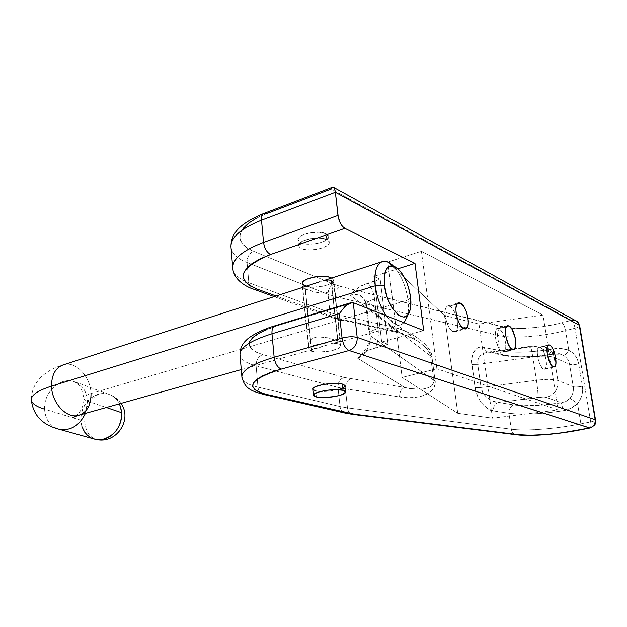 <?xml version="1.0" encoding="UTF-8"?>
<svg xmlns="http://www.w3.org/2000/svg" width="627" height="627" viewBox="0 0 627 627"><rect width="100%" height="100%" fill="white"/><g stroke="black" fill="none" stroke-linecap="round" stroke-linejoin="round"><path stroke-width="0.47" stroke-dasharray="3.13 2.35" d="M449.63 306.148L448.054 305.874C441.792 305.984 446.393 329.536 453.125 331.659L463.941 328.76L453.125 331.659L455.296 331.644L456.856 329.684L457.569 326.111L457.357 321.463L456.237 316.439L453.258 309.793L450.837 306.924L448.477 305.851L446.542 306.752L445.327 309.526L445.037 313.743L445.719 318.775L447.27 323.814L449.449 328.086L451.902 330.923L454.559 331.879C460.782 331.652 456.338 308.609 449.63 306.148L457.067 304.032L449.63 306.148M498.794 328.54L497.603 328.329C492.289 328.352 496.584 350.25 502.266 351.998L512.447 349.466L502.266 351.998L504.061 351.896L505.307 350.038L505.824 346.7L505.534 342.413L504.492 337.804L501.874 331.769L499.805 329.214L497.838 328.313L496.255 329.23L495.322 331.84L495.855 340.367L499.147 348.831L501.247 351.363L503.356 352.162C508.63 352.037 504.461 330.578 498.794 328.54L506.42 326.534L498.794 328.54M540.223 347.413L539.306 347.248C534.745 347.217 538.789 367.657 543.648 369.115L553.241 366.881L544.487 369.248C549.017 369.193 545.075 349.121 540.223 347.413L547.849 345.54L538.703 347.491L537.386 350.611L537.605 356.355L539.291 362.759L541.869 367.602L544.448 369.256L546.156 367.195L546.188 360.086L543.742 351.935L541.994 348.98L540.223 347.413M343.51 387.478L337.561 389.712L328.799 391.177L322.787 391.483L315.71 390.817L316.337 396.969L315.71 390.817C323.469 393.051 345.171 389.43 344.858 385.911M301.258 248.449L300.67 242.727C308.327 246.615 329.167 242.218 328.634 236.747L326.087 233.746L326.714 239.553L329.261 242.508C329.786 247.9 308.915 252.273 301.258 248.449L305.521 249.585L311.023 249.883L316.941 249.295L322.411 247.924L326.62 245.956L328.948 243.676L329.261 242.524L328.133 240.415L322.443 238.346L316.823 238.017L310.733 238.621L302.817 241.011L299.549 243.229L298.499 245.549L298.86 246.63L301.258 248.449L298.499 245.416C297.723 240.055 319.237 235.525 326.714 239.553L326.087 233.746L328.36 235.65L328.321 237.931L324.104 241.293L319.174 243.01L313.39 244.013L304.941 243.887L299.212 241.881L297.919 239.788L298.969 237.445L302.222 235.196L310.122 232.782L319.127 232.241L326.087 233.746C318.61 229.662 297.135 234.224 297.919 239.655L300.67 242.727L301.258 248.449M311.69 351.261L305.067 286.022C312.755 289.439 333.846 285.261 333.376 280.347L331.612 278.043L333.117 279.36L333.376 280.363L332.13 282.479L328.744 284.486L323.751 286.084L312.027 287.229L305.067 286.022L311.69 351.261L318.728 352.131L330.641 350.971L337.726 348.722L340.524 346.065C340.9 350.117 319.425 353.949 311.69 351.261L308.954 349.043C308.304 345.015 330.468 341.041 338.008 343.886L340.524 346.057L340.281 345.242L338.008 343.886L330.915 342.945L324.794 343.204L315.906 344.819L311.541 346.465L309.229 348.267L309.291 349.952L311.69 351.261M330.907 278.27L338.008 343.886L330.907 278.27M313.312 389.704L315.71 390.817M332.443 187.269L331.197 189.025L571.503 320.342L553.821 324.676L537.01 327.396L521.021 328.477L507.525 327.811L340.477 286.406L334.066 284.344L253.567 251.262L246.842 247.736L242.226 243.535L239.976 238.801L240.251 233.699L243.151 228.408M256.584 218.125L266.702 213.588C235.893 225.077 232.021 243.064 253.567 251.262L334.066 284.344C329.943 286.147 327.929 289.47 328.023 294.322L329.982 312.599L248.825 282.738L247.054 262.494L328.023 294.322L335.374 296.579L337.35 314.707L391.068 326.589L398.78 328.705L406.186 331.558L413.028 335.014L419.071 338.948L424.126 343.22L428.022 347.671L430.631 352.147L431.893 356.504L435.052 380.675L434.911 384.829L433.351 388.607L430.42 391.875L426.203 394.508L420.819 396.405L414.447 397.479L407.307 397.683L345.422 388.889L347.483 407.863L511.303 429.213L508.944 413.248L493.449 410.944L487.383 408.475L481.732 403.169L479.349 399.681L475.948 391.726L475.078 387.58L471.559 360.447L472.836 353.503L476.301 348.769L478.683 347.468L481.371 346.935L499.688 350.611L497.423 335.249L335.374 296.579L337.35 314.707L329.982 312.599L328.023 294.322L247.054 262.494L248.825 282.738C239.373 279.242 234.043 274.673 232.844 269.046M360.823 354.843C369.695 345.571 369.013 341.362 369.107 333.917L365.737 304.871L366.748 306.697L430.561 356.011L429.628 353.025L427.598 349.803L424.518 346.465L359.428 295.325C361.889 294.792 366.317 302.974 365.737 304.871C366.027 302.786 368.989 300.85 374.609 299.071C373.825 292.817 371.701 287.448 368.229 282.957L358.393 287.409L354.38 290.622L350.485 295.388L397.941 331.91L350.485 295.388C353.354 294.165 356.308 294.126 359.334 295.286C363.66 297.559 366.137 301.36 366.748 306.697L365.737 304.808C366.09 302.747 369.044 300.827 374.609 299.071L378.105 328.517C372.485 330.186 369.483 331.965 369.115 333.862L370.11 335.586L369.107 333.917C369.428 332.004 372.422 330.202 378.105 328.517C378.818 334.889 378.057 341.245 375.816 347.593L378.073 338.063L378.105 328.517L373.794 294.58L372.438 290.348L368.229 282.957L380.189 279.211L361.113 285.834L354.38 290.622L350.485 295.388L353.275 294.588L358.691 295.035L361.113 296.273L364.883 300.56L366.748 306.697L370.11 335.586C371.733 344.043 364.773 356.465 357.555 358.189L404.791 387.47L410.991 388.677L421.947 389.155L426.329 388.434L429.777 387.118L432.207 385.26L433.531 382.94L433.727 380.228L370.11 335.586L433.727 380.228L430.561 356.011L366.748 306.697L370.11 335.586L369.765 342.679L367.242 349.49L365.275 352.445L360.329 356.881L357.555 358.189L361.607 354.177L368.535 350.101L388.035 344.278L380.189 279.211L388.035 344.278L381.686 342.044L373.864 276.374L380.189 279.211L373.864 276.374L397.902 268.779L373.864 276.374L381.686 342.044L423.695 330.547L381.686 342.044L388.035 344.278L368.535 350.101L361.607 354.177L357.555 358.189L404.791 387.47L344.192 377.438L262.815 354.608L256.012 352.115L251.388 349.067L249.185 345.548L249.593 341.676M266.71 329.473L277.205 325.774L353.26 302.692L277.205 325.774C245.525 337.326 240.729 346.935 262.815 354.608L344.192 377.438L404.791 387.47C420.921 391.883 435.93 387.721 433.727 380.228L430.561 356.011C430.075 351.598 425.537 346.488 416.963 340.68L397.941 331.91L337.773 318.422L276.115 295.999L337.773 318.422L334.724 318.547C332.028 317.787 330.445 315.804 329.982 312.599C330.453 315.851 332.067 317.842 334.826 318.571L337.773 318.422L344.207 320.24L342.115 320.554C339.458 320.131 337.867 318.179 337.35 314.707C337.859 318.132 339.411 320.076 342.021 320.546L344.207 320.24L397.941 331.91L395.762 332.177C393.168 331.707 391.601 329.841 391.068 326.589C391.609 329.888 393.207 331.754 395.856 332.185L397.941 331.91L404.188 334.152L417.151 340.798C410.426 336.707 403.326 333.83 395.856 332.185L334.826 318.571L274.187 296.626M305.067 286.022L302.363 283.686L302.676 284.392M239.976 354.247C240.259 359.193 245.635 363.049 256.098 365.831L257.963 387.141L340.038 406.547C340.492 409.776 342.028 411.915 344.662 412.966C342.028 411.915 340.492 409.776 340.038 406.547L347.483 407.863C348.001 411.398 349.576 413.554 352.209 414.322C349.576 413.554 348.001 411.398 347.483 407.863L340.038 406.547L337.984 387.408L340.038 406.547L257.963 387.141L256.098 365.831L337.984 387.408L345.422 388.889L347.483 407.863L511.303 429.213C525.959 431.196 555.734 428.884 580.892 423.852L577.538 403.49L580.155 399.634L581.887 395.316L582.648 390.754L582.405 386.201L578.69 363.919L577.467 359.639L575.327 355.815L572.373 352.633L568.767 350.25L565.53 330.601L575.037 328.211L590.705 421.908L580.892 423.852C555.734 428.884 525.959 431.196 511.303 429.213L508.944 413.248C522.377 414.941 540.45 414.11 563.148 410.74L570.993 408.279L577.538 403.49L580.892 423.852C581.394 427.442 581.08 429.479 579.951 429.95C581.072 429.511 581.394 427.481 580.892 423.852L590.705 421.908L575.037 328.211L565.53 330.601L568.767 350.25L561.251 348.502L552.912 348.98C530.724 352.625 512.98 353.166 499.688 350.611L497.423 335.249C511.993 338.839 541.148 336.817 565.53 330.601C541.148 336.817 511.993 338.839 497.423 335.249L335.374 296.579L328.023 294.322C327.929 289.47 329.943 286.147 334.066 284.344L340.477 286.406C336.918 288.365 335.218 291.759 335.374 296.579C335.218 291.759 336.918 288.365 340.477 286.406L502.188 326.824C498.763 328.36 497.172 331.166 497.423 335.249C497.172 331.166 498.763 328.36 502.188 326.824C514.892 330.108 540.607 328.344 561.98 322.787C563.555 323.979 564.739 326.589 565.53 330.601C564.739 326.589 563.555 323.979 561.98 322.787L571.503 320.342L331.197 189.025L266.702 213.588L263.528 213.58M241.85 376.396C241.998 381.036 247.367 384.617 257.963 387.141C258.395 390.731 259.986 393.098 262.737 394.234C259.986 393.098 258.395 390.731 257.963 387.141C248.316 384.853 242.978 381.647 241.936 377.54M230.932 246.435C231.355 253.049 236.732 258.402 247.054 262.494C247.022 257.109 249.201 253.371 253.567 251.262C249.201 253.371 247.022 257.109 247.054 262.494C236.63 258.363 231.261 252.947 230.932 246.262M557.873 380.495L554.166 357.453C550.083 355.909 542.974 355.752 532.825 356.998L536.446 380.26C546.658 379.037 553.798 379.116 557.873 380.495L573.243 386.679L569.575 364.35L554.166 357.453L557.873 380.495C558.383 389.132 554.558 394.775 546.407 397.416L561.431 402.785L540.936 405.191L522.996 405.685L513.834 404.901L498.379 402.424L543.045 397.04L546.407 397.416L561.431 402.785L566.173 401.296L569.99 398.223C572.757 394.791 573.838 390.934 573.243 386.679L557.873 380.495C553.798 379.116 546.658 379.037 536.446 380.26L532.825 356.998L477.743 364.365L481.019 387.47L536.446 380.26C537.731 388.999 538.209 394.712 537.88 397.393C541.916 396.915 544.753 396.922 546.407 397.416C554.558 394.775 558.383 389.132 557.873 380.495M491.059 352.131L535.137 346.535L538.483 347.076L553.578 353.934L539.965 355.83L521.037 356.826L510.676 356.183L491.059 352.131L487.939 352.115L482.947 353.597L479.255 356.959L478.166 359.2L477.743 364.365L532.825 356.998C542.974 355.752 550.083 355.909 554.166 357.453L569.575 364.35C568.783 360.188 566.589 357.131 562.975 355.195L558.492 353.863L553.578 353.934L538.483 347.076L545.043 347.115C550.051 348.675 553.092 352.123 554.166 357.453C553.108 352.194 550.13 348.769 545.216 347.162L538.483 347.076C536.83 346.433 534.008 346.363 530.034 346.856L530.23 346.386C530.85 346.59 531.712 350.125 532.825 356.998C531.696 350.046 530.826 346.512 530.215 346.394L530.034 346.856L489.021 352.343C486.419 351.912 484.836 350.195 484.263 347.201L499.688 350.611C500.268 353.557 501.843 355.25 504.437 355.681L506.459 355.478L491.059 352.131L488.135 352.1C480.705 353.393 477.241 357.484 477.743 364.365L471.825 364.428C469.741 353.981 476.692 344.67 484.263 347.201C484.82 350.156 486.38 351.865 488.927 352.335L491.059 352.131M498.379 402.424L537.88 397.393C538.209 394.712 537.731 388.999 536.446 380.26L481.019 387.47L482.955 392.894L486.96 397.651L492.383 400.998L498.379 402.424C494.836 403.812 493.19 406.649 493.449 410.944C486.082 410.74 475.885 397.902 475.078 387.58L471.825 364.428L477.743 364.365L481.019 387.47L475.078 387.58L481.019 387.47C481.356 394.352 490.933 402.55 498.379 402.424L513.834 404.901C510.315 406.249 508.685 409.031 508.944 413.248L493.449 410.944C493.19 406.649 494.836 403.812 498.379 402.424M232.703 267.368C233.001 273.74 238.378 278.866 248.825 282.738C249.123 285.52 250.267 287.503 252.25 288.679C250.267 287.503 249.123 285.52 248.825 282.738L329.982 312.599L337.35 314.707L391.068 326.589C410.638 330.131 432.027 346.198 431.893 356.504L430.561 356.011L431.893 356.504L435.052 380.675L433.727 380.228L435.052 380.675C438.038 391.663 419.62 400.755 399.634 396.969C399.43 392.22 401.147 389.053 404.791 387.47C401.147 389.053 399.43 392.22 399.634 396.969L345.422 388.889C345.25 383.881 346.997 380.518 350.673 378.818C346.997 380.518 345.25 383.881 345.422 388.889L337.984 387.408C337.875 382.36 339.944 379.037 344.192 377.438C341.401 378.285 339.458 380.291 338.376 383.442L337.984 387.408L256.098 365.831C256.067 360.204 258.3 356.465 262.815 354.608C258.3 356.465 256.067 360.204 256.098 365.831C245.533 363.025 240.165 359.122 239.976 354.122M577.302 321.643L575.186 320.436L571.503 320.342C573.054 321.549 574.238 324.175 575.037 328.211C574.238 324.175 573.054 321.549 571.503 320.342M331.197 189.025L331.808 187.943M516.734 434.801C513.787 434.401 511.977 432.536 511.303 429.213C511.993 432.583 513.834 434.448 516.82 434.809M579.693 325.828C579.442 326.659 577.89 327.451 575.037 328.211C577.89 327.451 579.442 326.659 579.693 325.828L579.646 325.57M589.788 428.029C590.916 427.59 591.222 425.553 590.705 421.908C593.644 421.297 595.266 420.701 595.572 420.129C595.266 420.701 593.644 421.297 590.705 421.908C591.206 425.419 590.94 427.457 589.889 428.006M277.205 325.774L274.712 325.868M506.459 355.478L504.343 355.666C501.804 355.203 500.252 353.518 499.688 350.611C513.058 353.181 530.897 352.617 553.202 348.933L553.578 353.934C533.875 357.163 518.168 357.672 506.459 355.478M553.578 353.934L553.202 348.933C558.743 347.93 563.939 348.369 568.767 350.25C566.62 353.879 564.692 355.525 562.975 355.195L560.554 354.279L553.578 353.934M562.975 355.195C564.692 355.525 566.62 353.879 568.767 350.25C574.183 353.119 577.498 357.68 578.69 363.919C574.512 364.789 571.471 364.93 569.575 364.35C568.783 360.188 566.589 357.131 562.975 355.195M573.243 386.679L569.575 364.35C571.471 364.93 574.512 364.789 578.69 363.919L582.405 386.201C578.188 387.031 575.139 387.188 573.243 386.679C575.139 387.188 578.188 387.031 582.405 386.201C583.314 392.58 581.691 398.349 577.538 403.49L569.99 398.223C572.757 394.791 573.838 390.934 573.243 386.679M508.944 413.248C508.685 409.031 510.315 406.249 513.834 404.901C525.591 406.492 541.454 405.787 561.431 402.785L563.148 410.74C540.45 414.11 522.377 414.941 508.944 413.248M563.148 410.74L561.431 402.785C564.888 402.299 567.748 400.778 569.99 398.223L577.538 403.49C573.603 407.448 568.807 409.862 563.148 410.74M436.886 368.778L402.111 377.423L387.925 262.023L421.407 251.231L436.886 368.778L421.407 251.231L543.037 315.107L558.187 409.948L436.886 368.778L558.187 409.948L543.037 315.107L478.997 324.057L492.508 418.17L558.187 409.948L492.508 418.17L478.997 324.057L444.535 315.569L457.765 413.287L492.508 418.17L457.765 413.287L444.535 315.569L387.925 262.023L402.111 377.423L457.765 413.287L402.111 377.423L436.886 368.778M421.407 251.231L543.037 315.107L478.997 324.057L444.535 315.569L387.925 262.023L421.407 251.231M31.35 399.955C31.906 403.584 36.311 406.664 44.572 409.18C45.426 419.902 50.372 426.626 59.4 429.362M57.527 428.813C49.588 425.521 45.269 418.977 44.572 409.18L80.742 420.168L81.322 413.428L82.654 409.047L85.954 403.059L88.885 399.673L92.294 396.93L96.049 394.924L99.999 393.74L104.004 393.419L108.103 394.038L99.999 393.74C90.092 398.012 84.974 407.103 84.645 421.023C85.499 431.337 89.567 437.552 96.848 439.66C89.567 437.552 85.499 431.337 84.645 421.023C84.974 407.103 90.092 398.012 99.999 393.74C87.756 397.416 81.338 406.225 80.742 420.168L44.572 409.18C43.49 392.753 59.667 377.062 73.398 381.396C81.91 384.226 86.636 390.801 87.568 401.131L85.405 413.389L87.568 401.131C85.162 400.3 83.9 399.336 83.791 398.223C83.775 396.562 86.181 394.994 91.009 393.529C90.641 377.289 76.478 361.473 64.424 364.506C49.752 368.527 31.319 379.163 31.358 400.01M393.395 266.06C400.974 274.438 405.849 285.755 408.012 300.012L410.536 296.979L408.012 300.012C405.794 285.489 400.818 274.07 393.074 265.746L398.529 269.359M302.449 287.675L305.114 289.023L311.125 348.322L308.602 346.355L308.406 343.181L310.561 339.81L314.958 337.412L317.834 336.879L324.198 337.138L337.945 340.751L331.424 280.551L327.035 280.065L321.447 281.249L329.441 280.065M303.123 287.174L302.496 287.456M308.202 344.701L302.433 287.55L307.152 289.776L315.373 292.206L321.541 293.075L327.31 292.401L331.652 289.886L333.877 286.32L333.823 282.863L331.424 280.551L337.945 340.751L340.375 341.762L332.765 343.188L315.553 348.51L311.125 348.322L309.589 347.538L308.21 344.858L309.189 341.456L310.561 339.81L314.958 337.412L317.834 336.879L327.427 337.741L340.375 341.762L332.765 343.188L318.218 347.993L313.147 348.643L311.125 348.322L305.114 289.023L318.445 292.785L324.527 292.974L327.31 292.401L331.652 289.886L333.533 287.252L334.144 284.517L332.913 281.515M319.958 281.727L318.438 282.252M118.754 402.377L119.522 403.804C116.951 398.772 113.15 395.512 108.103 394.038L111.575 395.418L114.851 397.667L118.754 402.377M64.025 364.6C76.133 361.152 90.641 377.086 91.009 393.529L408.012 300.012L91.009 393.529C86.181 394.994 83.775 396.562 83.791 398.223C83.9 399.336 85.162 400.3 87.568 401.131L106.339 407.503L87.568 401.131C86.675 391.021 82.098 384.484 73.837 381.522C60.051 376.756 43.467 392.549 44.572 409.18M81.91 426.626L80.742 420.168C81.69 430.514 86.612 436.925 95.516 439.394M406.837 318.116C408.514 313.343 408.906 307.308 408.012 300.012L407.754 314.879M404.086 322.795L400.01 324.958C395.661 325.413 391.076 322.341 386.256 315.742C393.192 324.872 399.133 327.223 404.086 322.795M77.834 415.521C86.667 412.958 91.056 405.63 91.009 393.529M93.305 438.782L90.641 437.583M340.375 341.762L334.136 284.454M448.054 305.874L458.243 302.974M497.603 328.329L507.329 325.774M539.306 347.248L548.57 344.968M329.261 242.508L328.634 236.747M340.524 346.057L333.376 280.347M308.954 349.043L302.324 283.286M298.499 245.416L297.919 239.655M560.601 354.286L545.043 347.115C543.217 345.979 538.272 345.743 530.215 346.394L487.939 352.115L504.437 355.681C517.103 357.97 533.522 357.453 553.688 354.114L560.601 354.286M334.034 187.63L332.976 187.042M351.292 302.582L350.07 302.959M544.487 369.248L554.072 367.014M503.356 352.162L513.513 349.639M454.559 331.879L465.359 328.987M75.569 416.257C77.513 415.568 84.449 407.425 83.799 398.247C82.364 390.08 79.77 384.884 76.016 382.658L72.936 381.083L108.103 394.038C113.503 395.739 117.774 398.858 120.917 403.412M400.01 324.958L340.39 341.715M241.262 369.577L317.387 348.181M409.078 312.802L409.611 311.533"/><path stroke-width="0.94" d="M460.359 303.1L457.067 304.032L460.359 303.1L458.196 302.998L456.628 304.863L455.884 308.437L456.111 313.179L457.255 318.351L459.16 323.14L461.511 326.792L463.941 328.76C457.302 326.589 452.639 302.888 458.807 302.817L460.359 303.1C466.982 305.615 471.48 328.791 465.359 328.987L463.941 328.76L466.08 328.752L468.063 325.178L468.291 320.969L467.593 316.008L466.073 311.039L463.956 306.783L460.359 303.1M508.889 325.883L506.42 326.534L508.889 325.883L507.102 325.883L505.856 327.678L505.331 331.009L505.621 335.382L508.372 344.458L510.394 347.742L512.447 349.466C506.843 347.679 502.493 325.664 507.713 325.672L508.889 325.883C514.477 327.968 518.701 349.537 513.513 349.639L512.447 349.466L514.211 349.38L515.762 345.994L515.159 337.538L511.945 329.151L508.889 325.883M549.746 345.077L548.257 345.14L547.246 346.856L547.222 354.036L549.722 362.367L551.486 365.353L553.241 366.881C548.453 365.392 544.361 344.842 548.837 344.905L549.746 345.077C554.527 346.809 558.516 366.983 554.072 367.014L553.241 366.881L554.723 366.74L555.953 363.535L555.263 355.681L553.233 349.631L551.494 346.653L549.746 345.077M343.032 390.307L345.532 392.11C345.838 395.551 324.096 399.133 316.337 396.969L313.61 395.128C313.014 391.718 335.461 388.003 343.032 390.307L342.35 384.053L343.032 390.307L344.458 390.809L345.532 392.118L342.655 394.414L335.469 396.436L323.422 397.604L316.337 396.969L313.931 395.896L313.61 395.214L314.785 393.685L318.25 392.141L326.534 390.307L335.884 389.618L343.032 390.307M345.501 391.773L344.858 385.911L342.35 384.053L344.623 385.205L344.858 385.918L343.51 387.478M330.844 277.675L330.907 278.27L330.844 277.675L328.916 277.056L323.83 276.389L314.73 276.969L306.721 279.227L303.405 281.28L302.324 283.286C301.587 278.404 323.336 274.07 330.844 277.675L331.612 278.043L330.844 277.675M589.889 428.006L349.082 350.517L281.264 369.091L270.621 372.454L262.227 376.043L256.365 379.711L253.19 383.301L252.736 386.671L254.915 389.704L259.539 392.298L266.373 394.375L354.584 414.235L518.278 434.668L530.113 435.248L545.38 434.574L562.45 432.732L589.443 427.99L579.567 429.91C557.403 434.276 531.069 436.337 518.278 434.668L352.209 414.322L354.584 414.235L345.806 413.24L348.079 413.122L266.373 394.375L263.967 394.532L266.373 394.375C244.177 387.995 249.138 379.57 281.264 369.091C277.471 367.477 275.096 363.542 274.148 357.28L342.052 338.055L339.372 313.602L271.977 333.776L274.148 357.28L271.977 333.776C251.027 340.383 240.36 347.209 239.976 354.247C240.07 348.557 242.21 343.847 246.411 340.1C248.268 337.671 259.366 330.366 274.712 325.868M315.71 390.817L313.312 389.704M313.014 389.21L313.265 388.246L315.624 386.647L322.842 384.531L332.192 383.403L342.35 384.053C334.787 381.678 312.379 385.425 312.983 388.92L313.014 389.21M243.151 228.408L248.637 223.141L256.584 218.125M232.844 269.046L232.703 267.541C232.915 258.59 243.198 250.212 263.552 242.398L261.506 220.195L263.552 242.398C264.469 248.37 266.796 252.415 270.535 254.523C239.569 267.776 235.039 279.281 256.952 289.031L253.833 289.259L252.25 288.679L253.731 289.243L256.952 289.031L276.115 295.999L256.952 289.031L250.189 285.873L245.572 282.087L243.339 277.792L243.66 273.129L246.63 268.27L252.219 263.411L260.276 258.763L270.535 254.523L344.85 228.322L342.561 226.465L340.445 223.361L338.29 217.444L335.374 192.285L261.506 220.195C261.263 216.221 262.219 213.909 264.382 213.243L266.702 213.588L331.197 189.025M249.593 341.676L252.689 337.6L258.442 333.478L266.71 329.473M232.703 267.368C233.056 258.473 243.339 250.149 263.552 242.398C264.469 248.37 266.796 252.415 270.535 254.523L344.85 228.322C341.292 225.979 338.995 221.684 337.961 215.437L263.552 242.398L337.961 215.437L335.374 192.285L579.27 325.217L595.172 419.722L357.186 337.428L353.26 302.692L423.695 330.547L414.988 263.371L397.902 268.779L414.988 263.371L344.85 228.322L414.988 263.371L423.695 330.547L353.26 302.692L350.43 302.817L344.842 306.658L339.372 313.602L342.052 338.055L274.148 357.28C253.19 363.519 242.422 369.891 241.85 376.396M302.676 284.392L305.067 286.022M241.936 377.54L241.85 376.521C242.281 369.985 253.042 363.566 274.148 357.28C275.096 363.542 277.471 367.477 281.264 369.091L349.082 350.517L589.788 428.029L579.92 429.95C557.152 434.401 530.599 436.517 516.82 434.809L516.734 434.801M230.932 246.262C231.245 236.912 241.434 228.228 261.506 220.195C241.293 228.291 231.104 237.037 230.932 246.435L232.703 267.541C233.236 279.697 246.38 287.033 253.833 289.259L274.187 296.626M333.078 187.034L332.443 187.269L333.682 187.261L333.078 187.034M334.716 189.017L333.682 187.261L334.716 189.017L335.374 192.285L334.716 189.017M331.808 187.943L332.443 187.269L264.461 213.227C262.251 213.838 261.263 216.166 261.506 220.195L335.374 192.285L579.27 325.217C578.784 322.842 577.42 321.251 575.186 320.436C577.42 321.251 578.784 322.842 579.27 325.217L595.172 419.722C595.454 424.001 593.542 426.76 589.443 427.99C593.542 426.76 595.454 424.001 595.172 419.722L357.186 337.428C357.335 343.972 354.631 348.338 349.082 350.517C345.461 348.737 343.118 344.576 342.052 338.055C343.118 344.576 345.461 348.737 349.082 350.517C354.631 348.338 357.335 343.972 357.186 337.428C353.095 336.378 348.048 336.581 342.052 338.055C348.048 336.581 353.095 336.378 357.186 337.428L353.26 302.692L351.292 302.582L346.794 304.941L344.842 306.658L339.372 313.602L271.977 333.776C271.718 329.112 272.87 326.401 275.425 325.632L277.205 325.774M571.503 320.342L575.186 320.436L334.034 187.63M239.976 354.122C240.509 347.115 251.176 340.336 271.977 333.776C271.718 329.05 272.902 326.33 275.512 325.617L350.07 302.959M91.009 393.529C91.08 405.41 86.808 412.715 78.21 415.442C66.486 418.703 51.727 402.855 51.508 386.13C37.738 390.566 31.021 395.175 31.35 399.955C31.021 395.175 37.738 390.566 51.508 386.13L375.283 285.779L384.5 285.489C383.826 267.415 388.505 262.039 398.529 269.359C404.728 276.045 408.733 285.254 410.536 296.979L410.779 305.96L410.16 309.73L407.534 315.13L405.614 316.533L403.38 316.98L400.912 316.447L398.294 314.926L393.058 309.189L388.497 300.623L386.71 295.678L384.5 285.489L384.351 276.248L385.064 272.463L386.271 269.43L387.909 267.274L389.923 266.06L392.212 265.824L394.697 266.569L397.283 268.246L399.869 270.793L402.354 274.093L406.696 282.456L408.389 287.205L410.536 296.979C411.257 302.865 410.944 307.716 409.611 311.533C405.144 326.612 386.796 308.335 384.5 285.489L375.283 285.779C374.021 271.264 376.694 263.113 383.277 261.318C386.451 260.926 389.822 262.501 393.395 266.06M59.4 429.362C70.749 430.953 79.417 425.623 85.405 413.389C79.558 425.419 71.039 430.773 59.847 429.464L57.527 428.813M393.074 265.746C382.517 254.742 372.524 264.97 375.283 285.779L51.508 386.13C51.618 374.429 55.787 367.25 64.025 364.6M319.958 281.727L303.123 287.174M332.913 281.515L329.441 280.065M121.701 411.625L121.63 417.316L120.674 421.861L118.965 426.203L116.559 430.161L113.558 433.594L110.078 436.361L106.253 438.351L102.24 439.488L96.848 439.66L102.24 439.488C114.741 435.906 121.254 426.987 121.787 412.746L119.522 403.804L121.701 411.625M302.488 287.464L64.424 364.506C55.944 366.983 51.641 374.194 51.508 386.13C51.735 402.644 66.148 418.397 77.834 415.521L72.787 417.629L75.569 416.257M318.438 282.252L302.763 287.299M106.339 407.503L121.787 412.746L106.339 407.503M31.358 400.01C33.842 421.031 50.027 426.893 59.847 429.464L95.516 439.394L102.24 439.488L98.204 439.739L93.305 438.782M44.572 409.18C36.311 406.664 31.906 403.584 31.35 399.955M407.754 314.879L404.086 322.795L409.078 312.802M386.256 315.742C380.495 307.254 376.843 297.269 375.283 285.779C376.843 297.269 380.495 307.254 386.256 315.742M90.641 437.583L87.419 435.263L84.723 432.23L81.91 426.626M458.243 302.974L458.807 302.817M516.82 434.809L353.072 414.431L345.924 413.248L264.092 394.548C251.952 391.115 244.561 389.21 241.85 376.521L239.976 354.247M313.61 395.128L312.983 388.92M230.932 246.435C231.214 235.258 236.591 224.858 263.528 213.58M579.646 325.57L577.302 321.643M595.54 419.957L579.693 325.828M595.572 420.129C594.639 422.049 598.315 424.017 589.788 428.029M120.917 403.412C132.313 418.421 117.923 442.725 98.282 439.856L95.516 439.394M383.277 261.318L323.273 280.739M77.834 415.521L241.262 369.577"/></g></svg>
